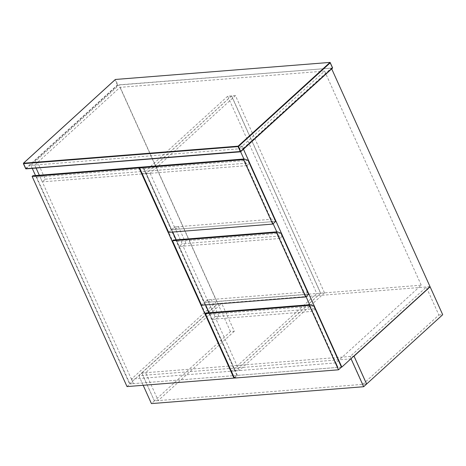 <?xml version="1.0" encoding="UTF-8"?>
<svg xmlns="http://www.w3.org/2000/svg" width="466" height="466" viewBox="0 0 466 466"><rect width="100%" height="100%" fill="white"/><g stroke="black" fill="none" stroke-linecap="round" stroke-linejoin="round"><path stroke-width="0.35" stroke-dasharray="2.33 1.75" d="M201.574 305.218L204.522 302.533L176.94 241.446L173.212 240.095M308.544 294.267L204.522 302.533M280.963 233.175L176.94 241.446M230.472 331.571L217.884 303.686L141.81 373.004L154.403 400.888L230.472 331.571L234.299 331.268L221.705 303.383L217.884 303.686M234.299 331.268L158.224 400.585L145.637 372.701L221.705 303.383M158.224 400.585L154.403 400.888M141.81 373.004L145.637 372.701M32.253 168.366L30.902 165.372L34.729 165.069L36.08 168.063L34.729 165.069L37.676 162.384L45.266 179.194L42.319 181.88L39.319 175.233L133.416 383.64L129.589 383.943L35.492 175.536M243.462 149.242L243.13 148.508L239.308 148.811L240.648 151.788L239.308 148.811L324.586 71.1L120.007 87.358L34.729 165.069L239.308 148.811L242.256 146.126L37.676 162.384M341.817 367.074L337.996 367.383L309.704 304.717L312.692 311.335L315.639 308.649L308.043 291.838L305.102 294.524L306.022 296.568L276.804 231.864L279.792 238.481L282.74 235.796L275.15 218.979L272.202 221.665L273.123 223.709L243.91 159.005L246.898 165.622L249.846 162.937L242.256 146.126M246.898 165.622L142.299 173.935M141.751 173.981L42.319 181.88M45.266 179.194L249.846 162.937M279.792 238.481L179.235 246.473L183.062 246.165L208.366 302.213L204.545 302.516L179.235 246.473L182.183 243.788L179.235 246.473L176.247 239.856M312.692 311.335L212.135 319.327L215.956 319.024L239.239 370.587L235.412 370.889L212.135 319.327L215.082 316.641L212.135 319.327L209.147 312.709M235.447 95.6L231.619 95.903L320.695 293.178L324.517 292.875L235.447 95.6L150.163 173.311L146.341 173.614L231.619 95.903M183.062 246.165L186.01 243.479L178.42 226.668L175.472 229.354L150.163 173.311M215.956 319.024L218.904 316.338L211.314 299.527L208.366 302.213M324.517 292.875L239.239 370.587M320.695 293.178L235.412 370.889M146.341 173.614L171.645 229.656L174.593 226.971L182.183 243.788L282.74 235.796M205.617 304.898L204.545 302.516L207.487 299.83L215.082 316.641L315.639 308.649M175.472 229.354L171.645 229.656L174.593 226.971L178.42 226.668M218.904 316.338L215.082 316.641L207.487 299.83L211.314 299.527M186.01 243.479L182.183 243.788L174.593 226.971L275.15 218.979M305.102 294.524L204.545 302.516L207.487 299.83L308.043 291.838M168.68 232.359L171.628 229.674L144.046 168.587L140.318 167.236M171.628 229.674L275.651 221.408M144.046 168.587L248.069 160.321M351.073 358.843L138.845 375.707L141.792 373.021L354.02 356.158M141.792 373.021L154.38 400.906L366.608 384.036M154.38 400.906L151.433 403.591M143.179 385.3L138.845 375.707M366.631 384.019L362.804 384.322L350.216 356.443L354.038 356.14M362.804 384.322L438.879 315.004L426.285 287.126L350.216 356.443M438.879 315.004L442.7 314.701M430.112 286.823L426.285 287.126M234.474 378.072L237.421 375.386L209.84 314.3L206.112 312.954M341.444 367.121L237.421 375.386M313.863 306.034L209.84 314.3M231.503 95.914L227.676 96.217L316.752 293.493L320.573 293.19L231.503 95.914L146.219 173.626L142.398 173.929L227.676 96.217M320.573 293.19L235.295 370.895L209.024 312.721M205.5 304.904L176.131 239.862M172.601 232.051L146.219 173.626M316.752 293.493L231.468 371.204L235.295 370.895M142.398 173.929L231.468 371.204M216.673 301.444L131.412 379.138L335.992 362.88L421.252 285.186L216.673 301.444L120.007 87.358M243.13 148.508L331.361 68.112L331.693 68.846M30.902 165.372L119.133 84.975L331.361 68.112M129.589 383.943L217.82 303.547L119.133 84.975M131.412 379.138L133.433 383.623L337.996 367.383M430.048 286.683L217.82 303.547M324.586 71.1L421.252 285.186M335.992 362.88L338.013 367.365M127.02 386.582L129.967 383.897L36.593 177.097L32.865 175.746M233.915 378.089L236.862 375.404L129.967 383.897M139.753 167.253L143.487 168.599L236.862 375.404M36.593 177.097L143.487 168.599M172.723 232.039L171.645 229.656L272.202 221.665M25.712 168.709L26.026 168.826L117.939 85.074L115.405 79.465L23.382 163.519L25.659 168.564L117.385 84.975L332.555 68.013L330.021 62.409M117.385 84.975L115.108 79.936M240.433 151.782L240.782 151.636"/><path stroke-width="0.7" d="M308.544 294.267L280.963 233.175L277.235 231.829L276.501 232.499L305.597 296.953L308.544 294.267M276.501 232.499L172.478 240.765L173.212 240.095L277.235 231.829M172.478 240.765L201.574 305.218L305.597 296.953M39.319 175.233L36.08 168.063L39.319 175.233M240.648 151.788L243.91 159.005L240.648 151.788M142.299 173.935L141.751 173.981M306.022 296.568L309.704 304.717L306.022 296.568M209.147 312.709L205.617 304.898M244.341 158.97L140.318 167.236L139.579 167.911L168.68 232.359L272.703 224.094L275.651 221.408L248.069 160.321L244.341 158.97L243.601 159.64L272.703 224.094M139.579 167.911L243.601 159.64M353.781 356.175L350.834 358.861M143.179 385.3L151.433 403.591L363.661 386.722L366.608 384.036L354.02 356.158M351.073 358.843L363.661 386.722M366.631 384.019L354.038 356.14L430.112 286.823L442.7 314.701L366.602 384.025M310.129 304.682L206.112 312.954L205.372 313.624L234.474 378.072L338.497 369.806L341.444 367.121L313.863 306.034L310.129 304.682L309.395 305.358L338.497 369.806M205.372 313.624L309.395 305.358M209.024 312.721L205.5 304.904M176.131 239.862L172.601 232.051M35.492 175.536L32.253 168.366M243.462 149.242L341.817 367.074L341.438 367.109M276.804 231.864L273.123 223.709L276.804 231.864M331.693 68.846L430.048 286.683L341.817 367.074M233.915 378.089L139.019 167.923L139.753 167.253L32.865 175.746L32.131 176.416L127.02 386.582L233.915 378.089L234.316 377.722M139.753 167.253L140.144 167.393M139.019 167.923L32.131 176.416M176.247 239.856L172.723 232.039M330.021 62.409L115.405 79.465L23.492 163.216L238.114 146.161L330.021 62.409L332.555 68.013L240.642 151.765L25.712 168.709L23.434 163.665L238.056 146.609L240.334 151.654L240.753 151.467L238.475 146.423L330.208 62.84L330.021 62.409M332.485 67.885L240.334 151.654M26.026 168.826L240.753 151.467M238.114 146.161L238.475 146.423L238.056 146.609L238.114 146.161M23.492 163.216L23.434 163.665M330.173 62.52L332.631 67.972M115.294 79.523L23.399 163.257L25.921 168.867L240.543 151.811L332.631 67.995"/></g></svg>
